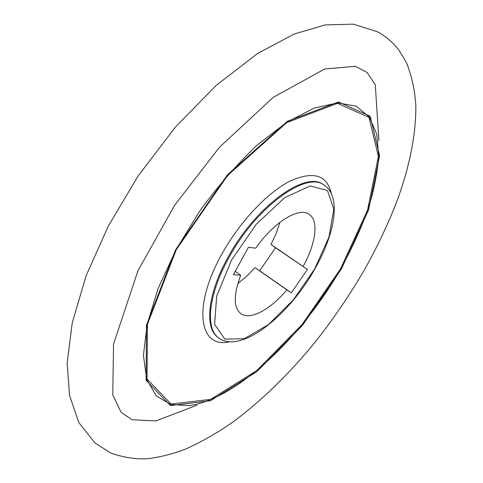<?xml version="1.0" encoding="UTF-8"?>
<svg xmlns="http://www.w3.org/2000/svg" width="483" height="483" viewBox="0 0 483 483"><rect width="100%" height="100%" fill="white"/><g stroke="black" fill="none" stroke-linecap="round" stroke-linejoin="round"><path stroke-width="0.72" d="M341.396 268.971L368.614 209.815L379.578 155.743L370.189 116.264L338.414 101.967L287.276 121.342L227.445 174.78L175.516 249.928L146.47 325.15L146.12 380.381L170.433 405.563L210.443 400.757L256.956 371.584L302.539 325.27L341.396 268.971M307.442 269.466L271.005 244.434L275.539 247.809L259.691 270.77L254.976 267.648L286.89 289.891L291.321 292.819L307.442 269.466L275.539 247.809M286.89 289.891C270.214 309.7 250.067 320.652 240.757 313.594C233.458 307.526 233.452 294.745 240.733 275.25L235.203 271.343M303.191 266.278C315.912 243.48 319.058 220.477 309.06 214.271C299.007 206.772 274 221.945 255.688 248.196L248.491 247.236L233.392 274.628L240.733 275.25M271.005 244.434L276.318 233.186L279.971 222.277M237.823 283.569L246.529 276.415L254.976 267.648M291.321 292.819L259.691 270.77M314.638 268.995L328.995 236.996L333.795 209.067L327.468 190.525L310.213 185.937L284.71 197.656L256.244 224.257L231.592 259.957L216.698 296.133L214.615 324.371L224.855 339.138L244.289 338.71L268.602 324.485L293.374 299.792L314.638 268.995M340.817 268.796C301.537 337.219 237.394 398.656 189.366 405.599L170.843 404.5L156.226 395.873L146.717 379.421L143.415 355.343L147.104 324.528L158.074 288.586L175.957 249.838L199.672 211.083C217.857 186.148 237.075 164.099 257.324 144.936L286.908 122.163L314.246 108.047L337.726 102.873L356.285 106.182L369.35 117.025L376.77 134.153L378.732 156.226C377.501 172.902 373.884 190.815 367.865 209.966C360.662 229.461 351.642 249.071 340.817 268.796M229.425 341.807C199.642 348.919 192.095 307.586 221.359 255.024C238.874 222.923 266.568 193.272 289.293 181.475C312.99 170.62 327.009 174.665 331.35 193.598M176.21 249.832L147.442 324.286L147.043 379.022L171.079 404.066L210.703 399.387L256.829 370.515L302.05 324.594L340.6 268.741L367.575 210.063L378.4 156.474L369.018 117.393L337.472 103.308L286.799 122.567L227.59 175.48L176.21 249.832M218.763 338.003C205.172 328.79 208.155 295.065 228.453 258.502C255.579 207.563 306.21 170.819 323.984 185.001C341.777 196.539 335.003 233.645 314.874 268.934C288.852 315.387 241.186 354.474 218.763 338.003L218.026 337.454C204.418 328.223 207.376 294.497 227.656 257.946C254.764 207.02 305.401 170.312 323.205 184.512L323.984 185.001M197.118 405.128L155.828 420.941L132.094 419.751L121.094 412.283L112.774 394.907L113.535 344.083L137.933 270.794L174.725 205.118L219.602 147.092L273.281 97.318L324.733 68.991L355.428 66.316L367.014 72.444L375.279 84.634L378.92 140.752M364.212 270.166C349.891 294.745 333.922 318.237 316.293 340.636C293.791 368.722 263.99 399.206 232.075 422.649C216.33 433.48 200.548 442.41 184.735 449.444C170.849 454.539 157.905 457.673 145.896 458.85C133.628 459.091 121.807 457.093 110.438 452.849L94.952 442.971L78.88 422.613L69.54 395.535L67.167 362.848L72.263 322.777L86.161 275.666L108.397 225.899L137.878 176.337L175.257 127.264L216.13 85.431L257.717 53.408L294.268 33.997L325.131 24.929L353.302 24.15L377.7 31.83C384.697 35.784 390.789 40.681 395.975 46.513C398.873 49.773 402.448 55.352 406.698 63.255C411.89 76.471 414.939 90.707 415.833 105.952C416.105 137.57 407.809 171.912 396.929 201.163C388.024 224.275 377.12 247.278 364.212 270.166"/></g></svg>
